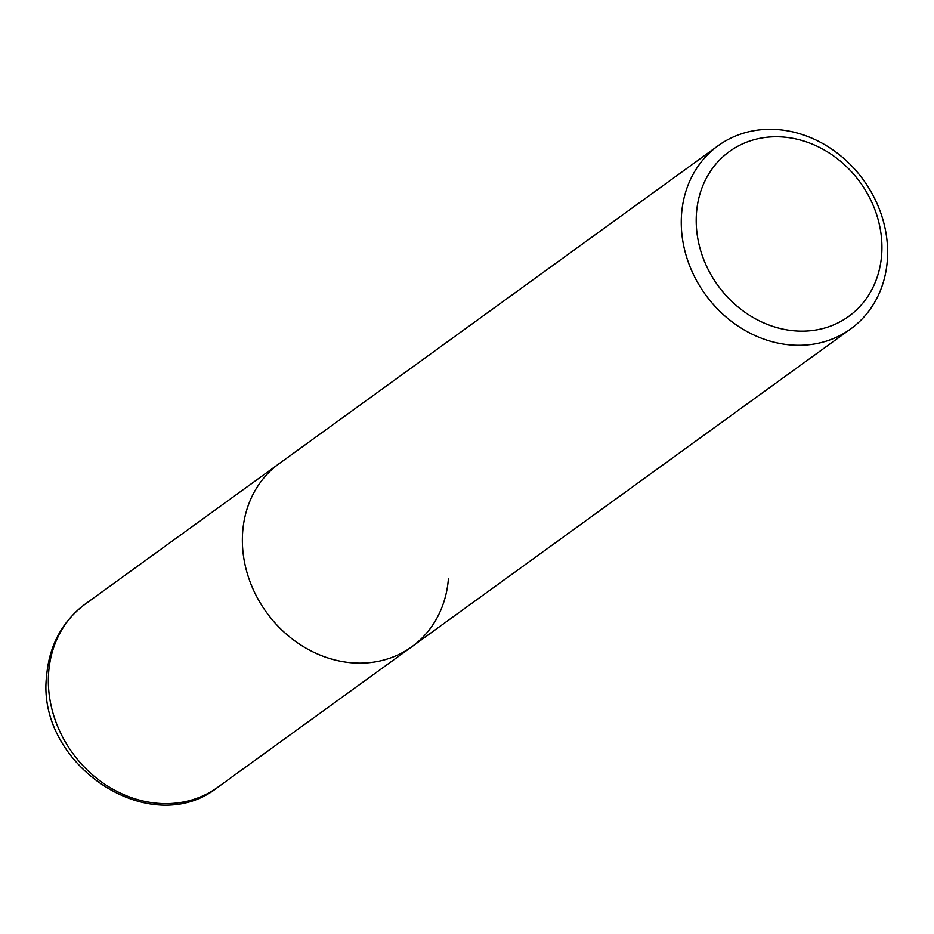 <?xml version="1.0" encoding="UTF-8"?>
<svg xmlns="http://www.w3.org/2000/svg" width="934" height="934" viewBox="0 0 934 934"><rect width="100%" height="100%" fill="white"/><g stroke="black" fill="none" stroke-linecap="round" stroke-linejoin="round"><path stroke-width="1.4" d="M448.413 578.671A113.061 97.615 -125.9 0 1 411.871 646.713A113.061 97.615 -125.9 0 1 298.215 643.293A113.061 97.615 -125.9 0 1 242.7 531.609A113.061 97.615 -125.9 0 1 279.243 463.568A113.061 97.615 54.1 0 0 242.7 531.609A113.061 97.615 54.1 0 0 298.215 643.293A113.061 97.615 54.1 0 0 411.871 646.713L217.844 787.222C150.035 841.476 35.142 763.825 46.7 675.06C49.455 645.079 62.298 621.425 85.216 604.088A113.061 97.615 54.1 0 0 48.673 672.13A113.061 97.615 54.1 0 0 104.176 783.813A113.061 97.615 54.1 0 0 217.844 787.222M887.3 260.831A113.061 97.615 -125.9 0 1 850.757 328.873A113.061 97.615 -125.9 0 1 737.101 325.452A113.061 97.615 -125.9 0 1 681.586 213.769A113.061 97.615 -125.9 0 1 718.129 145.727A113.061 97.615 -125.9 0 1 831.785 149.148A113.061 97.615 -125.9 0 1 887.3 260.831M696.495 212.777A101.748 87.854 -125.9 0 1 796.527 139.096A101.748 87.854 -125.9 0 1 881.638 255.134A101.748 87.854 -125.9 0 1 781.595 328.815A101.748 87.854 -125.9 0 1 696.495 212.777M718.129 145.727L85.216 604.088M850.757 328.873L411.871 646.713"/></g></svg>
